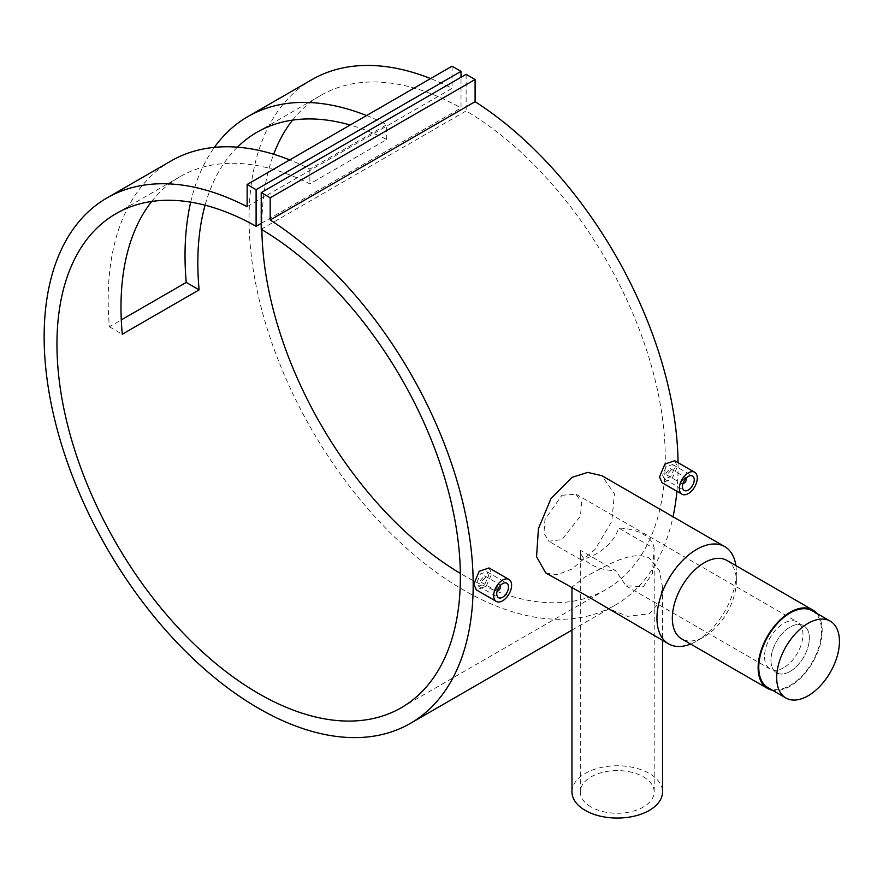 <?xml version="1.0" encoding="UTF-8"?>
<svg xmlns="http://www.w3.org/2000/svg" width="883" height="883" viewBox="0 0 883 883"><rect width="100%" height="100%" fill="white"/><g stroke="black" fill="none" stroke-linecap="round" stroke-linejoin="round"><path stroke-width="0.66" stroke-dasharray="4.42 3.31" d="M790.142 671.4A27.163 15.684 -60 0 1 776.565 672.747A27.163 15.684 -60 0 1 772.404 650.981A27.163 15.684 -60 0 1 790.142 627.04A27.163 15.684 -60 0 1 803.729 625.694A27.163 15.684 -60 0 1 807.89 647.46A27.163 15.684 -60 0 1 790.142 671.4A27.163 15.684 -60 0 1 776.565 672.747A27.163 15.684 -60 0 1 772.404 650.981A27.163 15.684 -60 0 1 790.142 627.04A27.163 15.684 -60 0 1 803.729 625.694A27.163 15.684 -60 0 1 807.89 647.46A27.163 15.684 -60 0 1 790.142 671.4M783.74 667.703A27.163 15.684 -60 0 1 770.164 669.049A27.163 15.684 -60 0 1 765.991 647.283A27.163 15.684 -60 0 1 783.74 623.343A27.163 15.684 -60 0 1 797.327 621.996A27.163 15.684 -60 0 1 801.488 643.762A27.163 15.684 -60 0 1 783.74 667.703M812.338 610.793A44.371 25.618 -60 0 1 819.137 646.345A44.371 25.618 -60 0 1 790.142 685.451A44.371 25.618 -60 0 1 767.956 687.647M485.341 577.493L480.959 582.107L480.22 580.451L484.59 575.837L485.341 577.493M500.451 586.224A3.62 2.086 -60 0 1 498.244 590.429M497.195 590.948A3.62 2.086 -60 0 1 496.08 590.837A3.62 2.086 -60 0 1 495.33 589.182A3.62 2.086 -60 0 1 496.919 585.528A3.62 2.086 -60 0 1 499.712 584.568A3.62 2.086 -60 0 1 500.363 585.473M497.339 590.495A2.715 1.567 -60 0 1 496.61 589.182A2.715 1.567 -60 0 1 497.902 586.334A2.715 1.567 -60 0 1 500.043 585.826M488.674 575.573L486.908 571.731L480.462 573.95L476.897 582.372L478.575 586.169L484.966 583.917L488.674 575.573M489.027 567.946L491.743 573.795L486.058 586.455L476.345 589.899M665.925 473.244L670.285 468.619L671.047 470.286L666.665 474.899L665.925 473.244M686.058 478.255A3.62 2.086 120 0 0 685.407 477.35A3.62 2.086 120 0 0 682.614 478.321A3.62 2.086 120 0 0 681.036 481.963A3.62 2.086 120 0 0 681.786 483.619A3.62 2.086 120 0 0 682.901 483.741M685.738 478.608A2.715 1.567 120 0 0 683.608 479.127A2.715 1.567 120 0 0 682.316 481.963A2.715 1.567 120 0 0 683.045 483.288M662.592 475.164L664.281 478.95L670.672 476.71L674.369 468.365L672.603 464.524L666.157 466.732L662.592 475.164M674.722 460.727L677.449 466.588L671.753 479.248L662.051 482.692M580.341 550.264L580.308 555.484L581.356 560.043L591.124 556.5C605.308 549.756 614.513 540.286 618.762 528.089L654.171 548.531L652.349 573.586L643.376 586.665L625.992 585.815L615.749 570.716L580.341 550.264A36.943 21.335 0 0 0 591.124 564.48A36.943 21.335 0 0 0 615.749 570.716M654.171 548.531A36.943 21.335 0 0 0 643.376 534.314A36.943 21.335 0 0 0 618.762 528.089M591.124 807.007A36.943 21.335 180 0 1 580.308 791.919A36.943 21.335 180 0 1 603.111 772.217A36.943 21.335 180 0 1 643.376 776.841A36.943 21.335 180 0 1 654.204 791.919A36.943 21.335 180 0 1 631.389 811.632A36.943 21.335 180 0 1 591.124 807.007M604.579 606.908L627.526 616.334L649.27 613.729L659.303 602.559L662.537 587.063L659.347 570.573L649.27 558.023C631.058 549.369 604.237 567.25 585.241 576.754L571.974 587.063L573.784 589.138M571.974 791.919A45.276 26.137 180 0 1 599.932 767.769A45.276 26.137 180 0 1 649.27 773.442A45.276 26.137 180 0 1 662.537 791.919M726.985 560.462A45.276 26.137 -60 0 1 736.356 581.191A45.276 26.137 -60 0 1 704.347 636.643A45.276 26.137 -60 0 1 681.698 638.895M735.892 565.617A56.148 32.417 -60 0 1 736.356 572.316A56.148 32.417 -60 0 1 696.654 641.08L704.347 636.643A45.276 26.137 -60 0 1 704.336 636.643L696.654 641.08A56.148 32.417 -60 0 1 690.616 644.038M816.841 613.387A45.276 26.137 -60 0 1 818.353 650.429A45.276 26.137 -60 0 1 790.142 686.19A45.276 26.137 -60 0 1 772.47 690.252M545.716 572.924L557.239 574.678L571.93 569.071L595.142 549.27L611.764 521.456L614.425 493.84L601.864 475.683M561.908 495.264L575.948 494.182L581.632 502.747L580.44 516.136L561.908 539.623L548.784 541.235L543.95 533.166L544.943 519.668L561.908 495.264M366.566 115.541A303.366 175.154 60 0 1 386.732 124.691L309.889 169.05A303.366 175.154 -120 0 0 289.723 159.911M171.015 160.971A303.366 175.154 -120 0 0 109.393 326.787L121.28 319.922M190.706 202.141A303.366 175.154 60 0 1 214.381 147.362M247.141 206.677L452.052 88.366A303.366 175.154 -120 0 0 430.595 78.576M311.887 79.647A303.366 175.154 -120 0 0 311.887 429.944A303.366 175.154 -120 0 0 615.252 605.098A303.366 175.154 -120 0 0 673.034 516.765M676.93 491.279A303.366 175.154 -120 0 0 678.067 462.659M151.688 201.445A285.253 164.691 60 0 1 180.066 176.666A285.253 164.691 60 0 1 309.889 183.863L386.732 139.503A285.253 164.691 -120 0 0 350.176 125.011M237.395 147.174A285.253 164.691 -120 0 0 205.077 205.187M261.225 229.26L466.136 110.949A285.253 164.691 60 0 1 650.418 362.471A285.253 164.691 60 0 1 606.202 589.414A285.253 164.691 60 0 1 460.341 573.387M261.225 223.344L461.014 107.991L461.014 77.285M261.887 229.657A285.253 164.691 60 0 1 273.664 154.249M292.571 120.121A285.253 164.691 60 0 1 320.948 95.331A285.253 164.691 60 0 1 461.014 107.991M466.136 74.327L466.136 110.949M452.052 66.192L452.052 88.366M683.939 483.222A3.62 2.086 120 0 0 686.157 479.005M386.732 139.503L386.732 124.691M109.393 326.787L122.273 334.227M309.889 169.05L309.889 183.863M625.992 585.815L770.164 669.049M575.948 494.182L797.327 621.996M480.959 582.107L496.08 590.837M486.908 571.731L506.798 583.221M670.285 468.619L685.407 477.35M664.281 478.95L684.17 490.44M580.308 555.484L580.308 791.919M662.537 587.063L662.537 640.374M571.974 630.087L615.252 605.098M401.29 707.713L606.202 589.414M116.037 213.631L180.066 176.666M256.909 132.295L320.948 95.331M581.356 560.043L548.784 541.235M736.356 581.191L736.356 572.316M571.974 587.063L571.974 588.089M654.204 555.484L654.204 791.919M672.603 464.524L692.493 476.003M666.665 474.899L681.786 483.619M478.575 586.169L498.465 597.648M484.59 575.837L499.712 584.568"/><path stroke-width="1.32" d="M808.077 695.804A44.371 25.618 -60 0 1 785.892 698A44.371 25.618 -60 0 1 779.093 662.438A44.371 25.618 -60 0 1 808.077 623.343A44.371 25.618 -60 0 1 830.263 621.135A44.371 25.618 -60 0 1 837.062 656.698A44.371 25.618 -60 0 1 808.077 695.804M785.892 698L767.956 687.647A44.371 25.618 -60 0 1 761.157 652.084A44.371 25.618 -60 0 1 790.142 612.99A44.371 25.618 -60 0 1 812.338 610.793L830.263 621.135M498.244 590.429A3.62 2.086 -60 0 1 497.891 590.661A3.62 2.086 -60 0 1 497.195 590.948M500.043 585.826A2.715 1.567 -60 0 1 500.451 586.963A2.715 1.567 -60 0 1 498.531 590.285A2.715 1.567 -60 0 1 497.339 590.495M500.451 586.963L500.451 586.224A3.62 2.086 -60 0 0 500.363 585.473M496.743 593.84A8.333 4.812 -60 0 1 500.374 585.451A8.333 4.812 -60 0 1 506.798 583.221A8.333 4.812 -60 0 1 508.52 587.029A8.333 4.812 -60 0 1 504.888 595.418A8.333 4.812 -60 0 1 498.465 597.648A8.333 4.812 -60 0 1 496.743 593.84M496.29 601.411L476.345 589.899L473.818 584.149L479.193 571.301L489.027 567.946L508.972 579.458A12.682 7.318 -60 0 1 511.599 585.263A12.682 7.318 -60 0 1 506.069 598.023A12.682 7.318 -60 0 1 496.29 601.411A12.682 7.318 -60 0 1 493.674 595.617A12.682 7.318 -60 0 1 499.204 582.857A12.682 7.318 -60 0 1 508.972 579.458M683.045 483.288A2.715 1.567 120 0 0 684.237 483.078A2.715 1.567 120 0 0 686.157 479.745L686.157 479.005A3.62 2.086 120 0 0 686.058 478.255M686.157 479.745A2.715 1.567 120 0 0 685.738 478.608M682.438 486.621A8.333 4.812 120 0 0 684.17 490.44A8.333 4.812 120 0 0 690.583 488.211A8.333 4.812 120 0 0 694.226 479.822A8.333 4.812 120 0 0 692.493 476.003A8.333 4.812 120 0 0 686.08 478.244A8.333 4.812 120 0 0 682.438 486.621M681.996 494.204L662.051 482.692L659.513 476.941L664.888 464.094L674.722 460.727L694.667 472.239A12.682 7.318 120 0 0 684.899 475.639A12.682 7.318 120 0 0 679.369 488.398A12.682 7.318 120 0 0 681.996 494.204A12.682 7.318 120 0 0 691.764 490.805A12.682 7.318 120 0 0 697.294 478.045A12.682 7.318 120 0 0 694.667 472.239M724.733 546.621L601.864 475.683L587.681 472.416L571.93 477.383L551.003 498.531L538.431 528.641L536.555 556.709L545.716 572.924L585.241 594.987L668.586 643.862A56.148 32.417 -60 0 1 659.976 598.873A56.148 32.417 -60 0 1 696.654 549.403A56.148 32.417 -60 0 1 724.733 546.621A56.148 32.417 -60 0 1 735.892 565.617M662.537 640.374L662.537 791.919A45.276 26.137 180 0 1 634.579 816.08A45.276 26.137 180 0 1 585.241 810.406A45.276 26.137 180 0 1 571.974 791.919L571.974 588.089M772.47 690.252A45.276 26.137 -60 0 1 767.504 688.431L681.698 638.895A45.276 26.137 -60 0 1 674.767 602.603A45.276 26.137 -60 0 1 704.336 562.703A45.276 26.137 -60 0 1 726.985 560.462L812.79 610.01A45.276 26.137 -60 0 1 816.841 613.387M690.616 644.038A56.148 32.417 -60 0 1 668.586 643.862M767.504 688.431A45.276 26.137 -60 0 1 760.572 652.151A45.276 26.137 -60 0 1 790.142 612.25A45.276 26.137 -60 0 1 812.79 610.01M289.723 159.911A303.366 175.154 -120 0 0 171.015 160.971L106.975 197.947A303.366 175.154 -120 0 0 106.975 548.244A303.366 175.154 -120 0 0 410.352 723.398A303.366 175.154 -120 0 0 458.983 487.725A303.366 175.154 -120 0 0 270.187 219.988L475.098 101.677L475.098 79.503L466.136 74.327L261.225 192.626L261.225 229.26A285.253 164.691 60 0 1 445.507 480.782A285.253 164.691 60 0 1 401.29 707.713A285.253 164.691 60 0 1 116.037 543.023A285.253 164.691 60 0 1 116.037 213.631A285.253 164.691 60 0 1 256.103 226.302L261.225 223.344M121.28 319.922L186.236 282.428A303.366 175.154 60 0 1 190.706 202.141M214.381 147.362A303.366 175.154 60 0 1 247.858 116.611A303.366 175.154 60 0 1 366.566 115.541M430.595 78.576A303.366 175.154 -120 0 0 311.887 79.647L247.858 116.611M673.034 516.765A303.366 175.154 -120 0 0 676.93 491.279M678.067 462.659A303.366 175.154 -120 0 0 475.098 101.677M256.103 226.302L256.103 189.668L247.141 184.492L247.141 206.677A303.366 175.154 -120 0 0 106.975 197.947M205.077 205.187A285.253 164.691 -120 0 0 199.117 289.867L122.273 334.227A285.253 164.691 60 0 1 151.688 201.445M350.176 125.011A285.253 164.691 -120 0 0 256.909 132.295A285.253 164.691 -120 0 0 237.395 147.174M460.341 573.387A285.253 164.691 60 0 1 261.887 229.657M273.664 154.249A285.253 164.691 60 0 1 292.571 120.121M270.187 219.988L270.187 197.803L475.098 79.503M270.187 197.803L261.225 192.626M461.014 77.285L461.014 71.368L452.052 66.192L247.141 184.492M256.103 189.668L461.014 71.368M682.901 483.741A3.62 2.086 120 0 0 683.597 483.442A3.62 2.086 120 0 0 683.939 483.222M186.236 282.428L199.117 289.867M498.531 590.285L497.891 590.661M410.352 723.398L571.974 630.087M684.237 483.078L683.597 483.442"/></g></svg>
